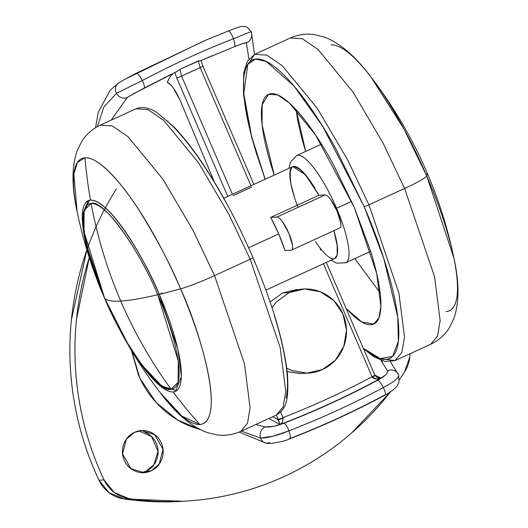 <?xml version="1.0" encoding="UTF-8"?>
<svg xmlns="http://www.w3.org/2000/svg" width="528" height="528" viewBox="0 0 528 528"><rect width="100%" height="100%" fill="white"/><g stroke="black" fill="none" stroke-linecap="round" stroke-linejoin="round"><path stroke-width="0.79" d="M171.151 389.268C151.094 361.865 134.303 332.475 120.767 301.085C111.797 301.627 106.385 300.577 104.531 297.944C123.149 343.999 159.786 394.218 171.151 389.268C150.922 389.195 115.17 325.195 104.531 297.944C106.385 300.577 111.797 301.627 120.767 301.085C129.763 300.538 142.085 298.419 157.72 294.73C170.498 321.849 190.291 386.813 171.151 389.268L178.127 382.153L178.233 360.914L157.72 294.73C139.108 248.675 102.472 198.449 91.106 203.399C97.376 237.125 107.263 269.689 120.767 301.085C107.263 269.689 97.376 237.125 91.106 203.399L84.124 210.52L84.025 231.759L104.531 297.944C91.76 270.824 71.966 205.861 91.106 203.399C111.335 203.478 147.081 267.478 157.72 294.73C142.085 298.419 129.763 300.538 120.767 301.085C134.303 332.475 151.094 361.865 171.151 389.268M162.182 293.02A4.211 0.389 156.7 0 1 157.72 294.73M296.921 289.417L282.658 292.954L289.271 292.552L282.658 292.954L270.112 301.976L282.658 292.954L296.703 289.43M180.187 100.426L214.355 181.988L180.187 100.426L173.27 87.879C170.775 84.427 168.802 82.678 167.343 82.645C171.019 83.86 175.303 89.793 180.187 100.426M122.265 80.744L126.086 78.619M200.521 60.753L234.3 46.748A8.422 2.112 -111.3 0 0 233.429 38.768C202.27 50.919 171.884 64.858 142.263 80.586C171.884 64.858 202.27 50.919 233.429 38.768A8.422 2.112 -111.3 0 0 228.169 31.053L206.204 39.963L136.151 73.26A8.422 2.02 62 0 1 142.263 80.586A8.422 2.02 62 0 1 144.012 88.156A8.422 2.02 -118 0 0 142.263 80.586L116.464 93.317L103.884 106.96L97.39 126.608L103.884 106.96L116.464 93.317A8.422 7.491 -124.4 0 1 118.411 83.114A8.422 7.491 55.6 0 0 116.464 93.317L142.263 80.586A8.422 2.02 -118 0 0 136.151 73.26L206.243 39.95M292.545 166.703L296.248 166.855L302.828 171.871L310.708 181.731L318.945 195.274L325.222 194.898L276.982 217.021A18.11 4.448 65.4 0 1 288.856 233.297L292.512 245.091C292.981 248.384 292.558 250.067 291.251 250.147L284.968 250.523A50.536 12.408 -114.6 0 0 278.718 233.911L248.589 247.731L278.718 233.911A50.536 12.408 -114.6 0 0 270.706 217.404L318.945 195.274L305.197 174.484L292.664 166.65L223.773 198.244M385.519 374.972L377.698 380.233C347.325 396.442 316.14 410.744 284.13 423.146L273.511 426.347L265.122 426.947L255.915 424.433L265.122 426.947A8.422 7.181 100.7 0 0 264.594 427.211A8.422 7.181 -79.3 0 1 265.122 426.947C269.973 427.403 276.309 426.136 284.13 423.146A8.422 2.112 68.8 0 1 288.895 430.855C277.022 435.64 267.571 438.049 260.548 438.062L241.388 431.099M381.084 360.4L387.46 370.841A8.422 8.026 -30.5 0 1 388.06 370.583A8.422 8.026 -30.5 0 1 398.026 373.771A8.422 8.026 -30.5 0 1 398.534 374.774C399.399 377.586 394.324 381.836 383.328 387.539C352.678 403.907 321.202 418.341 288.895 430.855A8.422 2.112 68.8 0 1 289.74 438.834A8.422 2.112 -111.2 0 0 288.895 430.855A8.422 2.112 -111.2 0 0 284.13 423.146C316.14 410.744 347.325 396.442 377.698 380.233A8.422 2.02 61.9 0 1 383.328 387.539A8.422 2.02 61.9 0 1 385.103 395.096A8.422 2.02 -118.1 0 0 383.328 387.539A8.422 2.02 -118.1 0 0 377.698 380.233C384.859 376.352 388.106 373.223 387.46 370.841L381.091 360.4M282.493 422.096L283.18 417.945L280.625 412.058L283.021 417.628A4.211 0.389 156.7 0 1 278.21 419.397L276.349 415.061C285.311 409.253 289.08 402.613 287.496 374.946C284.275 343.306 272.771 304.214 252.971 257.677C240.293 228.36 226.367 201.406 211.187 176.814C198.119 155.767 185.665 139.095 173.831 126.812L156.941 112.576C149.338 107.573 142.322 106.319 135.887 108.821L100.228 125.176L112.332 125.921L128.014 136.679L162.875 179.131L193.043 230.353L214.546 275.629L193.043 230.353L162.875 179.131L128.014 136.679L112.332 125.921L100.228 125.176C92.176 129.083 85.985 134.581 81.655 141.662L77.451 150.064C71.623 165.693 71.511 186.193 77.128 211.563L73.834 174.082L77.451 162.34L84.982 157.813A445.012 429.442 86.5 0 0 90.506 200.119L88.09 200.706L82.243 215.457L85.727 242.768L104.366 297.68A104.867 25.753 -114.6 0 0 173.111 391.928A445.012 429.442 86.5 0 0 199.841 424.512A145.807 35.805 -114.6 0 0 180.569 288.849A445.012 40.861 156.7 0 1 159.258 294.36L177.89 349.279L181.381 376.589L175.527 391.34L173.111 391.928A104.867 25.753 65.4 0 1 104.366 297.68A445.012 40.861 156.7 0 1 104.155 297.271A445.012 40.861 -23.3 0 0 104.366 297.68A104.867 25.753 65.4 0 1 90.506 200.119A445.012 429.442 -93.5 0 1 84.982 157.813C97.706 156.499 120.292 181.018 138.481 209.306C157.067 239.125 171.098 265.643 180.569 288.849A33.693 3.095 -23.3 0 0 214.546 275.629L250.206 259.274L228.697 213.998L198.528 162.776L163.673 120.325L147.992 109.567L135.887 108.821L147.992 109.567L163.673 120.325L198.528 162.776L228.697 213.998L250.206 259.274L280.144 347.49L285.747 391.36L283.173 406.831L276.349 415.061L279.899 424.552L268.877 418.486L279.899 424.552C314.602 411.312 348.341 395.842 381.117 378.127L374.847 375.17L381.117 378.127C348.216 395.888 314.477 411.358 279.899 424.552L282.487 422.103L283.021 417.628C313.46 405.748 343.147 392.132 372.082 376.781L323.407 263.749L372.214 377.111L376.464 379.005L381.117 378.127L377.058 377.434M374.695 375.144A4.211 0.389 156.7 0 1 374.854 375.184A4.211 0.389 156.7 0 1 372.082 376.781C343.048 392.172 313.361 405.788 283.021 417.628A4.211 0.389 -23.3 0 1 278.21 419.397L278.474 419.984L283.18 417.945L278.474 419.984L272.719 416.731L278.474 419.984L279.899 424.552M315.46 241.514A50.536 12.408 65.4 0 0 333.914 230.67L337.412 246.781C337.94 251.896 337.531 255.407 336.184 257.321L334.495 258.661M294.525 197.624L290.836 183.645L289.872 173.111L291.746 167.284M340.091 227.812A18.11 4.448 -114.6 0 0 337.095 211.174A18.11 4.448 -114.6 0 0 325.222 194.898C326.535 194.819 328.343 196.363 330.667 199.544L337.095 211.174L340.751 222.968C341.22 226.255 340.798 227.944 339.491 228.023M171.257 74.303L143.972 88.176L127.38 97.343A8.422 7.491 -124.4 0 1 116.464 93.317A8.422 7.491 55.6 0 0 127.38 97.343L111.197 120.146L127.38 97.343L141.603 89.43M179.19 69.96L176.51 71.775M174.841 72.574L176.748 77.893L174.834 72.567C171.613 74.164 169.112 77.524 167.343 82.645A185.183 45.481 -114.6 0 1 174.636 72.673M193.34 70.66L184.661 74.666M253.876 184.437L202.877 66.013L200.977 60.562L200.673 60.694L234.3 46.748L242.906 43.514L246.391 42.761L248.926 58.991L246.391 42.761A8.422 8.395 -5.2 0 0 251.731 34.28M335.392 258.166A50.536 12.408 -114.6 0 0 335.478 236.339M228.169 31.053C240.676 26.242 239.699 26.822 242.57 26.4C246.2 27.713 244.537 23.76 251.057 31.574A8.422 8.395 174.8 0 1 246.391 42.761C245.758 42.445 241.732 43.771 234.3 46.748A8.422 2.112 68.7 0 0 233.429 38.768L251.057 31.588L233.429 38.768A8.422 2.112 68.7 0 0 228.169 31.053L206.197 39.97M382.516 360.98L382.153 361.145L381.836 360.67L382.523 360.987M385.103 395.096A8.422 2.02 61.9 0 1 384.872 395.162A8.422 2.02 61.9 0 1 384.549 395.116C353.621 411.629 321.856 426.202 289.252 438.827A8.422 2.112 68.8 0 0 289.562 438.874M136.151 73.26L124.542 79.464M118.411 83.114A8.422 7.491 -124.4 0 1 119.051 82.718M269.577 442.57A8.422 7.181 -79.3 0 1 265.703 443.018A8.422 7.181 -79.3 0 1 260.548 438.062A8.422 7.181 100.7 0 0 265.709 443.018M260.548 438.062A8.422 7.181 -79.3 0 1 264.594 427.211A8.422 7.181 100.7 0 0 260.548 438.062L272.91 436.24L288.895 430.855C321.202 418.341 352.678 403.907 383.328 387.539C394.324 381.836 399.399 377.586 398.534 374.774A8.422 8.026 149.5 0 0 398.026 373.778A8.422 8.026 149.5 0 0 388.06 370.583A8.422 8.026 149.5 0 0 387.46 370.841M176.378 71.841L176.959 71.551M181.559 76.124A4.211 0.389 156.7 0 1 176.748 77.893A4.211 0.389 -23.3 0 0 181.559 76.124L200.112 67.617L181.559 76.124L232.439 194.271L181.559 76.124L179.824 69.366L198.871 60.931M305.111 373.171L300.366 373.567L287.173 371.626L301.567 373.52L308.18 373.118M200.112 67.617L250.991 185.757L200.112 67.617A4.211 0.389 -23.3 0 0 202.877 66.02A4.211 0.389 156.7 0 1 200.112 67.617L198.304 60.892L179.824 69.366M251.592 187.143L233.039 195.657M193.307 70.732L184.457 74.758M176.748 77.893L227.786 196.403L176.748 77.893M305.078 373.171L301.785 373.507M291.251 250.147L284.968 250.523L278.718 233.911L270.706 217.404L276.982 217.021L325.222 194.898L318.945 195.274L270.706 217.404L276.982 217.021C278.296 216.942 280.104 218.493 282.427 221.668L288.856 233.297A18.11 4.448 65.4 0 1 291.852 249.935M200.977 60.562L198.304 60.892M374.979 375.778L372.214 377.111C374.266 379.289 377.236 379.632 381.117 378.127M378.187 377.83L377.117 377.454L374.847 375.177A4.211 0.389 -23.3 0 1 372.082 376.781L372.214 377.111L374.953 375.731M320.258 248.417L320.47 250.041M271.999 307.606L276.329 301.996L289.271 292.552A42.115 40.643 -93.5 0 1 308.326 289.047A42.115 40.643 -93.5 0 1 345.847 323.717A42.115 40.643 -93.5 0 1 322.443 369.587A42.115 40.643 -93.5 0 1 303.389 373.091M289.271 292.552L304.735 288.968L320.364 291.799L333.795 300.604L342.962 314.048L346.487 330.086L343.827 346.269L335.386 360.142L322.443 369.587L306.979 373.164L291.35 370.339L286.757 368.161M141.517 472.626L146.012 471.187L151.081 470.877L144.058 472.639L130.937 468.673L122.602 453.974L126.317 439.217L134.495 432.359C139.616 430.01 144.804 429.884 150.044 431.983C155.285 434.082 159.053 437.791 161.344 443.111C163.634 448.43 163.779 453.796 161.773 459.221C159.773 464.64 156.209 468.527 151.081 470.877C145.959 473.227 140.778 473.352 135.538 471.253C130.291 469.154 126.529 465.445 124.238 460.132C121.948 454.813 121.803 449.44 123.803 444.022C125.809 438.596 129.373 434.709 134.495 432.359L141.517 430.597L154.638 434.564L162.974 449.262L159.265 464.02L151.081 470.877L146.012 471.187L153.793 464.884L158.037 451.381L151.556 436.564L138.996 430.921M399.439 379.619L404.494 372.088A294.802 284.486 -93.5 0 1 399.439 379.612M390.416 391.915A294.802 284.486 -93.5 0 1 284.328 476.441C308.708 465.254 331.109 450.793 351.536 433.059L390.443 391.895M131.373 349.78L139.874 378.206L156.182 402.547L177.547 419.958L200.534 429.713M116.431 188.872A294.802 284.486 86.5 0 0 98.993 480.236L104.062 479.932A294.802 284.486 -93.5 0 1 89.278 257.631L76.468 319.552C73.715 347.061 74.686 374.444 79.372 401.709C84.064 428.967 92.294 455.044 104.062 479.932L114.18 492.419L128.74 498.557C155.192 502.517 181.639 502.616 208.085 498.854C234.531 495.092 259.941 487.621 284.328 476.441A294.802 284.486 -93.5 0 1 186.14 501.079A294.802 284.486 -93.5 0 1 128.74 498.557L123.671 498.868L109.111 492.723L98.993 480.236C87.226 455.347 78.995 429.271 74.303 402.013C69.61 374.755 68.647 347.371 71.399 319.862L86.882 249.942M410.005 353.76A33.693 32.512 -93.5 0 1 404.494 372.088L409.834 356.816L410.012 353.76M200.587 429.739L190.483 426.347C178.9 421.714 168.61 414.962 159.601 406.091C150.599 397.228 143.563 386.918 138.508 375.17L131.465 350.506M183.031 501.263L123.671 498.868A294.802 284.486 86.5 0 0 181.064 501.389M146.012 471.187C151.14 468.831 154.697 464.95 156.704 459.525C158.71 454.106 158.565 448.734 156.275 443.414C153.985 438.095 150.216 434.392 144.976 432.293M128.74 498.557A33.693 32.512 -93.5 0 1 104.062 479.932L98.993 480.236A33.693 32.512 86.5 0 0 123.671 498.868L128.74 498.557M336.58 208.25A58.958 14.48 65.4 0 1 345.457 262.885A58.958 14.48 -114.6 0 0 336.58 208.25A58.958 14.48 -114.6 0 0 296.842 155.476A58.958 14.48 65.4 0 1 336.58 208.25L351.655 201.333L336.58 208.25M305.672 151.417A126.344 31.027 65.4 0 1 296.175 109.811L305.672 151.417M346.183 308.616L361.858 322.027L373.824 324.02L378.946 317.849L380.873 306.247L376.669 273.339L354.215 207.181L332.653 163.112C324.885 149.061 317.11 136.706 309.342 126.06C301.58 115.414 294.406 107.283 287.833 101.66C281.252 96.043 275.774 93.364 271.385 93.628C267.003 93.898 264.046 97.079 262.522 103.191C260.997 109.303 261.017 117.863 262.581 128.891C264.145 139.913 267.142 152.552 271.557 166.808L274.23 175.098L262.079 124.951L262.165 104.828L268.481 94.34L277.556 94.895L289.318 102.967L315.46 134.805L354.215 207.181L370.742 251.552C375.164 265.808 378.154 278.447 379.718 289.476C381.289 300.498 381.308 309.058 379.784 315.17C378.253 321.281 375.302 324.463 370.913 324.733C366.531 324.997 361.053 322.318 354.473 316.701L346.19 308.636M380.675 358.776L395.089 360.598L401.92 352.367L404.488 336.897L398.891 293.027L368.947 204.811A4.211 0.389 156.7 0 1 364.135 206.58L383.849 258.661L397.762 317.13L398.363 341.405L392.601 356.4L380.305 358.651L364.472 348.955C373.019 356.261 380.147 359.74 385.843 359.396C391.545 359.053 395.386 354.908 397.373 346.969C399.353 339.022 399.326 327.888 397.294 313.559C395.254 299.231 391.367 282.797 385.625 264.264C379.876 245.731 372.715 226.499 364.135 206.58L336.105 149.292C326 131.023 315.896 114.965 305.804 101.125C295.706 87.285 286.381 76.712 277.834 69.406C269.287 62.099 262.159 58.621 256.456 58.964C250.76 59.308 246.919 63.452 244.933 71.392C242.953 79.339 242.979 90.473 245.012 104.801C247.045 119.13 250.939 135.564 256.681 154.097L265.188 179.249L251.585 136.343L243.797 93.733L247.777 64.363L255.275 59.096L266.099 61.354L293.951 85.978L322.727 126.41L364.135 206.58A4.211 0.389 -23.3 0 0 368.947 204.811L398.891 293.027L404.488 336.897L401.92 352.367L395.083 360.604L384.985 361.528L374.035 356.849L363.442 348.698M426.611 171.739A445.012 40.861 156.7 0 1 426.822 172.154C438.761 199.921 447.77 228.492 453.856 257.855L426.723 175.956A33.693 3.095 156.7 0 1 404.606 188.456L434.544 276.672L440.147 320.542L437.58 336.013L430.749 344.249L437.58 336.013L440.147 320.542L434.544 276.672L404.606 188.456L368.947 204.811L404.606 188.456L383.097 143.187L352.935 91.958L318.074 49.507L302.392 38.749L290.288 38.003L302.392 38.749L318.074 49.507L352.935 91.958L383.097 143.187L404.606 188.456A33.693 3.095 -23.3 0 0 426.723 175.956A445.012 40.861 -23.3 0 0 426.822 172.154A445.012 40.861 156.7 0 1 426.723 175.956A145.807 35.805 65.4 0 1 453.994 258.548A145.807 35.805 65.4 0 1 445.995 311.612M331.135 44.913A145.807 35.805 65.4 0 1 371.045 77.128A145.807 35.805 65.4 0 1 426.723 175.956L403.808 128.68L370.834 76.857C393.38 106.161 412.038 137.927 426.822 172.154M380.173 292.941L354.829 258.601L380.173 292.941M246.609 66.495L254.635 54.358L266.739 55.103L282.414 65.861L317.275 108.313L347.444 159.535L368.947 204.811L347.444 159.535L317.275 108.313L282.414 65.861L266.739 55.103L254.635 54.358L246.609 66.495M290.301 180.47L290.281 170.188M293.825 166.366L300.399 169.574L309.005 179.335L318.945 195.274M333.914 230.67L337.154 244.702L337.181 254.978L334.653 258.588M298.03 207.372A50.536 12.408 65.4 0 1 291.562 167.482A50.536 12.408 65.4 0 1 314.899 188.225M159.931 392.291A145.807 35.805 -114.6 0 0 199.841 424.512A445.012 429.442 -93.5 0 1 173.111 391.928A104.867 25.753 65.4 0 0 159.258 294.36C148.276 266.244 111.382 200.198 90.506 200.119A104.867 25.753 65.4 0 1 159.258 294.36A445.012 40.861 -23.3 0 0 180.569 288.849A145.807 35.805 -114.6 0 0 84.982 157.813A145.807 35.805 -114.6 0 0 76.982 210.87M250.206 259.274A4.211 0.389 -23.3 0 0 252.971 257.684A4.211 0.389 156.7 0 1 250.206 259.274L214.546 275.629L244.484 363.845L250.087 407.715L247.52 423.185L240.689 431.416L247.52 423.185L250.087 407.715L244.484 363.845L214.546 275.629A33.693 3.095 156.7 0 1 180.569 288.849C198.904 327.763 227.304 420.981 199.841 424.512L181.909 416.117L160.142 392.568C175.646 413.318 191.248 426.604 206.95 432.432L216.058 434.735C224.261 436.082 232.472 434.973 240.689 431.416L276.349 415.061L283.173 406.831L285.747 391.36L280.144 347.49L250.206 259.274M166.511 120.463C175.058 127.769 184.384 138.343 194.476 152.183C204.574 166.023 214.678 182.081 224.783 200.356M274.296 315.322C280.045 333.861 283.932 350.288 285.965 364.617C288.004 378.946 288.031 390.086 286.044 398.026M89.45 200.257L83.134 214.17L83.615 229.073L89.133 255.156L104.531 297.937L127.591 343.332L142.237 365.402L161.99 386.245L176.748 390.608M125.037 79.193L204.079 40.867M133.129 93.964L134.653 93.133M203.161 59.605L212.54 55.579M265.914 290.116L334.798 258.522M251.717 34.181L254.522 54.41M390.463 361.845L398.647 374.979L399.003 382.028C397.558 384.694 398.845 387.024 385.09 395.102C354.143 411.629 322.357 426.208 289.733 438.841C284.011 441.698 268.772 444.431 265.782 443.038L239.158 432.082M125.083 79.167L118.463 83.074L109.996 90.44L98.241 112.319L95.542 127.697M176.623 71.722L133.412 93.812M200.647 60.7L212.791 55.473M251.717 34.135L251.057 31.574M291.667 250.041L339.907 227.918M326.291 262.423L374.847 375.177M141.517 430.597L140.039 430.69M183.625 501.23L180.932 501.395M144.058 472.639L142.474 472.732M331.082 260.225L336.613 263.142L345.734 262.772L370.676 251.335M268.838 94.175L268.481 94.34M453.856 257.855C459.452 282.922 459.353 303.382 453.565 319.242L449.374 327.67C445.045 334.792 438.834 340.322 430.749 344.249L395.089 360.598M265.069 179.302L251.612 137.174L243.514 94.835L243.745 72.765L247.335 61.413L254.635 54.358L290.288 38.003C298.511 34.445 306.715 33.343 314.919 34.683L324.027 36.986C339.728 42.814 355.331 56.107 370.834 76.857M288.941 168.353L290.354 162.241L296.571 155.588L321.512 144.151M77.128 211.563C83.206 240.926 92.222 269.498 104.155 297.271C118.939 331.498 137.603 363.264 160.142 392.568"/></g></svg>
